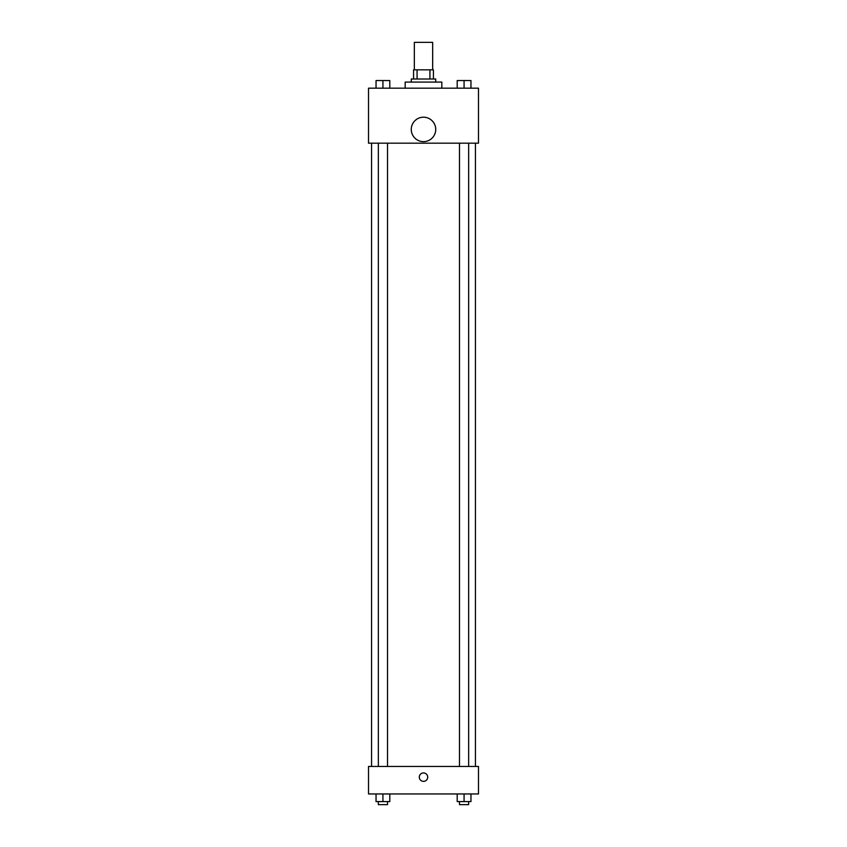 <?xml version="1.0" encoding="UTF-8"?>
<svg xmlns="http://www.w3.org/2000/svg" width="847" height="847" viewBox="0 0 847 847"><rect width="100%" height="100%" fill="white"/><g stroke="black" fill="none" stroke-linecap="round" stroke-linejoin="round"><path stroke-width="1.27" d="M432.669 69.846L432.669 42.35L414.331 42.35L414.331 69.846M417.073 79.015L417.073 69.846L413.569 69.846L413.569 79.015L413.569 69.846M417.073 69.846L433.431 69.846L433.431 79.015M429.927 79.015L429.927 69.846M411.282 82.074L411.282 79.015L435.718 79.015L435.718 82.074M441.827 88.183L441.827 82.074L405.173 82.074L405.173 88.183M368.509 88.183L478.491 88.183L478.491 143.175L368.509 143.175L368.509 88.183M423.5 141.65A12.218 12.218 0 0 1 412.913 123.313A12.218 12.218 0 0 1 434.088 123.313A12.218 12.218 0 0 1 423.5 141.65M368.509 766.461L478.491 766.461L478.491 793.957L368.509 793.957L368.509 766.461M423.5 781.358A4.203 4.203 0 0 1 419.858 775.047A4.203 4.203 0 0 1 427.142 775.047A4.203 4.203 0 0 1 423.5 781.358M457.2 793.957L457.2 801.59L470.953 801.59L470.953 793.957L470.953 801.59M464.071 801.59L464.071 793.957M468.656 801.59L468.656 804.65L459.487 804.65L459.487 801.59M376.047 793.957L376.047 801.59L389.8 801.59L389.8 793.957L389.8 801.59M382.929 801.59L382.929 793.957M387.513 801.59L387.513 804.65L378.344 804.65L378.344 801.59M457.2 88.183L457.2 80.539L470.953 80.539L470.953 88.183L470.953 80.539M464.071 88.183L464.071 80.539L459.487 80.518M468.656 80.539L464.071 80.518M376.047 88.183L376.047 80.539L389.8 80.539L389.8 88.183L389.8 80.539M382.929 88.183L382.929 80.539L378.344 80.518M387.513 80.539L382.929 80.518M475.442 766.461L475.442 143.175M371.558 766.461L371.558 143.175M459.487 143.175L459.487 766.461M468.656 143.175L468.656 766.461M387.513 766.461L387.513 143.175M378.344 766.461L378.344 143.175"/></g></svg>
